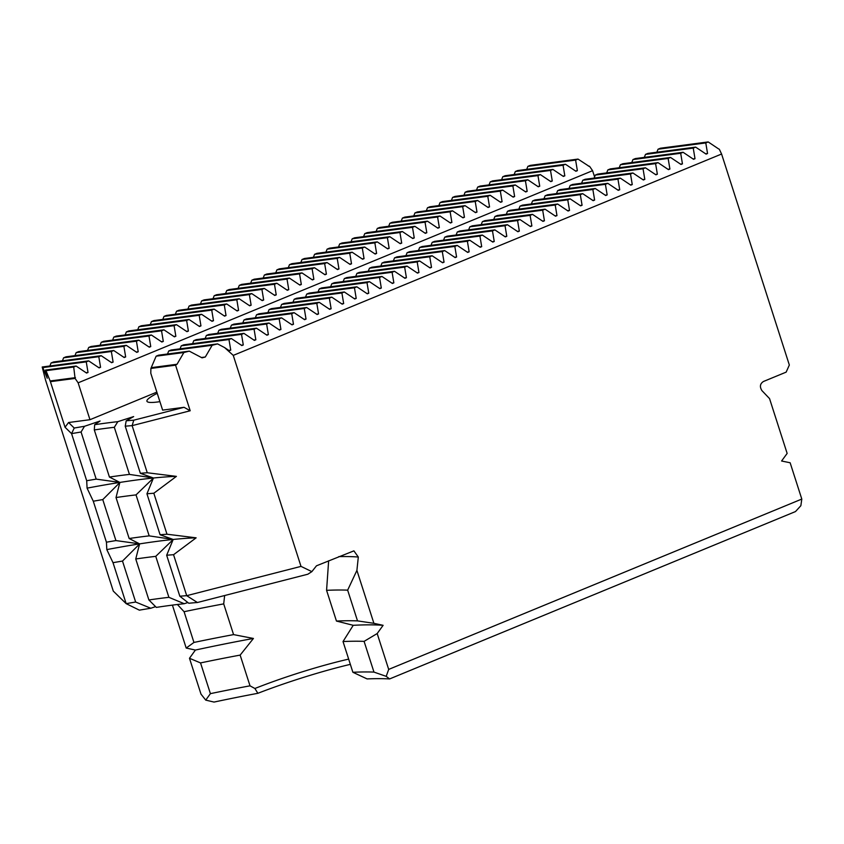<?xml version="1.0" encoding="UTF-8"?>
<svg xmlns="http://www.w3.org/2000/svg" width="844" height="844" viewBox="0 0 844 844"><rect width="100%" height="100%" fill="white"/><g stroke="black" fill="none" stroke-linecap="round" stroke-linejoin="round"><path stroke-width="1.27" d="M189.478 658.278L200.999 694.137L205.736 700.119L214.017 702.071A563.549 68.195 -17.8 0 1 257.863 693.304L254.899 688.493L250.014 685.834A552.704 66.887 -17.8 0 0 210.399 693.652L200.534 662.92L189.478 658.278L195.407 650.049L186.197 648.055L193.951 642.442L184.087 611.71L177.398 604.494M250.014 685.834L240.15 655.102A552.704 66.887 -17.8 0 0 200.534 662.92M240.15 655.102L253.432 638.454L233.577 634.614L223.702 603.882A552.704 66.887 -17.8 0 0 184.087 611.71M233.577 634.614A552.704 66.887 -17.8 0 0 193.951 642.442M223.702 603.882L224.641 595.537M205.736 700.119L210.399 693.652M311.858 571.631L307.838 574.215L197.401 602.51L186.714 595.674L301.002 566.387L311.858 571.631L316.489 565.796L353.889 550.858L358.31 557.029L356.906 570.396L347.654 590.156L357.518 620.889L373.903 623.326L356.906 570.396M253.432 638.454A571.483 69.155 -17.8 0 0 195.407 650.049M88.662 360.873L42.2 366.992L45.555 380.116L113.296 591.116L126.167 603.65L113.012 562.684L106.808 549.602L106.439 542.196L93.283 501.22L87.08 488.148L86.7 480.742L71.571 433.626L65.041 427.254L68.564 422.517L89.97 419.7L78.133 382.828L75.084 378.418L73.702 367.034L76.108 366.043L86.563 373.059L88.019 372.457L86.257 361.865L88.662 360.873L99.117 367.878L100.563 367.288L98.801 356.685L101.206 355.693L111.661 362.709L113.107 362.108L111.345 351.515L113.75 350.524L124.205 357.539L125.661 356.938L123.899 346.335L126.305 345.344L136.76 352.359L138.205 351.758L136.443 341.166L138.849 340.174L149.304 347.19L150.749 346.589L148.987 335.996L151.392 335.005L161.848 342.01L163.303 341.419L161.542 330.816L163.947 329.825L174.402 336.84L175.847 336.239L174.086 325.647L176.491 324.655L186.946 331.66L188.391 331.07L186.63 320.467L189.035 319.475L199.49 326.491L200.946 325.889L199.184 315.297L201.589 314.306L212.044 321.311L213.49 320.72L211.728 310.117L214.133 309.126L224.588 316.141L226.034 315.54L224.282 304.948L226.688 303.956L237.132 310.972L238.588 310.37L236.826 299.778L239.232 298.787L249.687 305.792L251.132 305.201L249.37 294.598L251.776 293.606L262.231 300.622L263.676 300.021L261.925 289.429L264.33 288.437L274.775 295.442L276.231 294.851L274.469 284.249L276.874 283.257L287.329 290.273L288.775 289.671L287.013 279.079L289.418 278.087L299.873 285.093L301.319 284.502L299.567 273.899L301.973 272.907L312.417 279.923L313.873 279.322L312.111 268.73L314.517 267.738L324.972 274.754L326.417 274.152L324.655 263.56L327.061 262.568L337.516 269.574L338.961 268.972L337.21 258.38L339.615 257.388L350.06 264.404L351.515 263.803L349.754 253.211L352.159 252.219L362.614 259.224L364.059 258.633L362.298 248.03L364.703 247.039L375.158 254.055L376.603 253.453L374.852 242.861L377.257 241.869L387.702 248.874L389.158 248.284L387.396 237.681L389.801 236.689L400.256 243.705L401.702 243.104L399.94 232.511L402.345 231.52L412.8 238.535L414.246 237.934L412.494 227.331L414.9 226.34L425.344 233.355L426.8 232.754L425.038 222.162L427.444 221.17L437.899 228.186L439.344 227.585L437.582 216.992L439.988 216.001L450.443 223.006L451.888 222.415L450.137 211.812L452.542 210.821L462.987 217.836L464.443 217.235L462.681 206.643L465.086 205.651L475.541 212.656L476.987 212.066L475.225 201.463L477.63 200.471L488.085 207.487L489.531 206.885L487.779 196.293L490.185 195.302L500.629 202.307L502.085 201.716L500.323 191.113L502.729 190.122L513.184 197.137L514.629 196.536L512.867 185.944L515.273 184.952L525.728 191.968L527.173 191.366L525.422 180.774L527.827 179.783L538.272 186.788L539.727 186.197L537.966 175.594L540.371 174.602L550.826 181.618L552.271 181.017L550.51 170.425L552.915 169.433L563.37 176.438L564.815 175.847L563.064 165.245L565.469 164.253L517.731 170.541L515.325 171.532L514.133 174.539M563.064 165.245L515.325 171.532M552.915 169.433L505.187 175.721L502.781 176.712L501.589 179.709M550.51 170.425L502.781 176.712M540.371 174.602L492.632 180.89L490.227 181.882L489.045 184.889M537.966 175.594L490.227 181.882M527.827 179.783L480.088 186.07L477.683 187.062L476.491 190.058M525.422 180.774L477.683 187.062M515.273 184.952L467.544 191.24L465.139 192.232L463.947 195.238M512.867 185.944L465.139 192.232M502.729 190.122L454.99 196.42L452.584 197.412L451.403 200.408M500.323 191.113L452.584 197.412M490.185 195.302L442.446 201.589L440.041 202.581L438.848 205.588M487.779 196.293L440.041 202.581M477.63 200.471L429.902 206.759L427.497 207.751L426.304 210.757M475.225 201.463L427.497 207.751M465.086 205.651L417.347 211.939L414.942 212.931L413.76 215.927M462.681 206.643L414.942 212.931M452.542 210.821L404.803 217.108L402.398 218.1L401.206 221.107M450.137 211.812L402.398 218.1M439.988 216.001L392.26 222.288L389.854 223.28L388.662 226.276M437.582 216.992L389.854 223.28M427.444 221.17L379.705 227.458L377.3 228.45L376.118 231.456M425.038 222.162L377.3 228.45M414.9 226.34L367.161 232.638L364.756 233.63L363.564 236.626M412.494 227.331L364.756 233.63M402.345 231.52L354.617 237.808L352.212 238.799L351.02 241.806M399.94 232.511L352.212 238.799M389.801 236.689L342.063 242.977L339.657 243.969L338.476 246.975M387.396 237.681L339.657 243.969M377.257 241.869L329.519 248.157L327.113 249.149L325.921 252.156M374.852 242.861L327.113 249.149M364.703 247.039L316.975 253.327L314.569 254.318L313.377 257.325M362.298 248.03L314.569 254.318M352.159 252.219L304.42 258.507L302.015 259.498L300.833 262.495M349.754 253.211L302.015 259.498M339.615 257.388L291.876 263.676L289.471 264.668L288.279 267.675M337.21 258.38L289.471 264.668M327.061 262.568L279.332 268.856L276.927 269.848L275.735 272.844M324.655 263.56L276.927 269.848M314.517 267.738L266.778 274.026L264.372 275.017L263.191 278.024M312.111 268.73L264.372 275.017M301.973 272.907L254.234 279.195L251.828 280.197L250.636 283.194M299.567 273.899L251.828 280.197M289.418 278.087L241.69 284.375L239.285 285.367L238.092 288.374M287.013 279.079L239.285 285.367M276.874 283.257L229.135 289.545L226.73 290.536L225.538 293.543M274.469 284.249L226.73 290.536M264.33 288.437L216.591 294.725L214.186 295.716L212.994 298.713M261.925 289.429L214.186 295.716M251.776 293.606L204.048 299.894L201.642 300.886L200.45 303.893M249.37 294.598L201.642 300.886M239.232 298.787L191.493 305.074L189.088 306.066L187.895 309.062M236.826 299.778L189.088 306.066M226.688 303.956L178.949 310.244L176.544 311.236L175.352 314.242M224.282 304.948L176.544 311.236M214.133 309.126L166.405 315.424L164 316.416L162.808 319.412M211.728 310.117L164 316.416M201.589 314.306L153.851 320.593L151.445 321.585L150.253 324.592M199.184 315.297L151.445 321.585M189.035 319.475L141.307 325.763L138.901 326.755L137.709 329.761M186.63 320.467L138.901 326.755M176.491 324.655L128.763 330.943L126.357 331.935L125.165 334.931M174.086 325.647L126.357 331.935M163.947 329.825L116.208 336.112L113.803 337.104L112.611 340.111M161.542 330.816L113.803 337.104M151.392 335.005L103.664 341.292L101.259 342.284L100.067 345.28M148.987 335.996L101.259 342.284M138.849 340.174L91.12 346.462L88.715 347.454L87.523 350.46M136.443 341.166L88.715 347.454M126.305 345.344L78.566 351.642L76.16 352.634L74.968 355.63M123.899 346.335L76.16 352.634M113.75 350.524L66.022 356.812L63.616 357.803L62.424 360.81M111.345 351.515L63.616 357.803M101.206 355.693L53.478 361.981L51.073 362.973L49.88 365.979M98.801 356.685L51.073 362.973M86.257 361.865L42.812 367.583L42.2 366.992M76.108 366.043L45.386 370.094L47.243 378.239L42.812 367.583M73.702 367.034L45.998 370.685L45.386 370.094M301.002 566.387L233.26 355.387L224.609 347.591L229.294 350.735L230.739 350.133L228.977 339.541L231.383 338.549L241.838 345.555L243.283 344.964L241.532 334.361L243.937 333.369L254.382 340.385L255.837 339.784L254.076 329.192L256.481 328.2L266.936 335.205L268.381 334.614L266.62 324.012L269.025 323.02L279.48 330.036L280.925 329.434L279.174 318.842L281.579 317.85L292.024 324.856L293.48 324.265L291.718 313.662L294.123 312.67L304.578 319.686L306.024 319.085L304.262 308.493L306.667 307.501L317.122 314.517L318.568 313.915L316.817 303.323L319.222 302.331L329.666 309.337L331.122 308.746L329.36 298.143L331.766 297.151L342.221 304.167L343.666 303.566L341.904 292.973L344.31 291.982L354.765 298.987L356.21 298.396L354.459 287.793L356.864 286.802L367.309 293.817L368.765 293.216L367.003 282.624L369.408 281.632L379.863 288.637L381.309 288.047L379.547 277.444L381.952 276.452L392.407 283.468L393.853 282.867L392.101 272.274L394.507 271.283L404.951 278.298L406.407 277.697L404.645 267.105L407.051 266.113L417.506 273.118L418.951 272.528L417.189 261.925L419.595 260.933L430.05 267.949L431.506 267.348L429.744 256.755L432.149 255.764L442.604 262.769L444.049 262.178L442.288 251.575L444.693 250.584L455.148 257.599L456.593 256.998L454.832 246.406L457.237 245.414L467.692 252.419L469.148 251.828L467.386 241.226L469.791 240.234L480.247 247.25L481.692 246.648L479.93 236.056L482.335 235.065L492.791 242.08L494.236 241.479L492.474 230.887L494.879 229.885L505.334 236.9L506.79 236.299L505.028 225.707L507.434 224.715L517.889 231.731L519.334 231.129L517.572 220.537L519.978 219.545L530.433 226.551L531.878 225.96L530.116 215.357L532.522 214.365L542.977 221.381L544.433 220.78L542.671 210.188L545.076 209.196L555.531 216.201L556.977 215.61L555.215 205.008L557.62 204.016L568.075 211.032L569.521 210.43L567.759 199.838L570.164 198.846L580.619 205.852L582.075 205.261L580.313 194.658L582.719 193.666L593.174 200.682L594.619 200.081L592.857 189.489L595.263 188.497L605.718 195.513L607.163 194.911L605.401 184.319L607.807 183.327L618.262 190.333L619.718 189.742L617.956 179.139L620.361 178.147L630.816 185.163L632.261 184.562L630.5 173.969L632.905 172.978L643.36 179.983L644.805 179.392L643.044 168.789L645.449 167.798L655.904 174.813L657.36 174.212L655.598 163.62L658.004 162.628L668.459 169.633L669.904 169.043L668.142 158.44L670.547 157.448L681.002 164.464L682.448 163.863L680.686 153.27L683.091 152.279L693.546 159.294L695.002 158.693L693.24 148.101L695.646 147.109L647.907 153.397L645.502 154.389L644.31 157.385M693.24 148.101L645.502 154.389M683.091 152.279L635.363 158.566L632.958 159.558L631.766 162.565M680.686 153.27L632.958 159.558M670.547 157.448L622.819 163.747L620.414 164.738L619.222 167.734M668.142 158.44L620.414 164.738M658.004 162.628L610.265 168.916L607.859 169.908L606.667 172.915M655.598 163.62L607.859 169.908M645.449 167.798L597.721 174.086L595.315 175.077L594.123 178.084M643.044 168.789L595.315 175.077M632.905 172.978L585.177 179.266L582.771 180.257L581.579 183.253M630.5 173.969L582.771 180.257M620.361 178.147L572.622 184.435L570.217 185.427L569.025 188.434M617.956 179.139L570.217 185.427M607.807 183.327L560.078 189.615L557.673 190.607L556.481 193.603M605.401 184.319L557.673 190.607M595.263 188.497L547.534 194.785L545.129 195.776L543.937 198.783M592.857 189.489L545.129 195.776M582.719 193.666L534.98 199.965L532.575 200.956L531.382 203.953M580.313 194.658L532.575 200.956M570.164 198.846L522.436 205.134L520.031 206.126L518.838 209.133M567.759 199.838L520.031 206.126M557.62 204.016L509.892 210.304L507.487 211.295L506.294 214.302M555.215 205.008L507.487 211.295M545.076 209.196L497.338 215.484L494.932 216.475L493.74 219.482M542.671 210.188L494.932 216.475M532.522 214.365L484.794 220.653L482.388 221.645L481.196 224.652M530.116 215.357L482.388 221.645M519.978 219.545L472.25 225.833L469.844 226.825L468.652 229.821M517.572 220.537L469.844 226.825M507.434 224.715L459.695 231.003L457.29 231.994L456.098 235.001M505.028 225.707L457.29 231.994M494.879 229.885L447.151 236.183L444.746 237.175L443.554 240.171M492.474 230.887L444.746 237.175M482.335 235.065L434.607 241.352L432.202 242.344L431.01 245.351M479.93 236.056L432.202 242.344M469.791 240.234L422.053 246.522L419.647 247.514L418.455 250.52M467.386 241.226L419.647 247.514M457.237 245.414L409.509 251.702L407.103 252.694L405.911 255.7M454.832 246.406L407.103 252.694M444.693 250.584L396.965 256.871L394.559 257.863L393.367 260.87M442.288 251.575L394.559 257.863M432.149 255.764L384.41 262.051L382.005 263.043L380.813 266.039M429.744 256.755L382.005 263.043M419.595 260.933L371.866 267.221L369.461 268.213L368.269 271.219M417.189 261.925L369.461 268.213M407.051 266.113L359.322 272.401L356.917 273.393L355.725 276.389M404.645 267.105L356.917 273.393M394.507 271.283L346.768 277.57L344.363 278.562L343.17 281.569M392.101 272.274L344.363 278.562M381.952 276.452L334.224 282.751L331.819 283.742L330.626 286.738M379.547 277.444L331.819 283.742M369.408 281.632L321.68 287.92L319.275 288.912L318.082 291.918M367.003 282.624L319.275 288.912M356.864 286.802L309.126 293.09L306.72 294.081L305.528 297.088M354.459 287.793L306.72 294.081M344.31 291.982L296.582 298.27L294.176 299.261L292.984 302.257M341.904 292.973L294.176 299.261M331.766 297.151L284.038 303.439L281.632 304.431L280.44 307.438M329.36 298.143L281.632 304.431M319.222 302.331L271.483 308.619L269.078 309.611L267.886 312.607M316.817 303.323L269.078 309.611M306.667 307.501L258.939 313.789L256.534 314.78L255.342 317.787M304.262 308.493L256.534 314.78M294.123 312.67L246.395 318.969L243.99 319.96L242.798 322.957M291.718 313.662L243.99 319.96M281.579 317.85L233.841 324.138L231.435 325.13L230.243 328.137M279.174 318.842L231.435 325.13M269.025 323.02L221.297 329.308L218.891 330.299L217.699 333.306M266.62 324.012L218.891 330.299M256.481 328.2L208.753 334.488L206.347 335.479L205.155 338.486M254.076 329.192L206.347 335.479M243.937 333.369L196.198 339.657L193.793 340.649L192.601 343.656M241.532 334.361L193.793 340.649M231.383 338.549L183.654 344.837L181.249 345.829L180.057 348.825M228.977 339.541L181.249 345.829M217.562 343.888L212.15 345.28L168.705 350.998L171.11 350.007L217.562 343.888L224.609 347.591M189.288 351.136L183.865 352.528L156.151 356.179L158.556 355.187L189.288 351.136L202.043 357.845L205.314 357.001L201.421 357.518M373.903 623.326L383.113 625.32L377.184 633.549L364.091 641.377L373.966 672.098L386.204 676.35L388.694 669.408L801.8 499.068L790.142 462.765L781.586 461.003L787.146 453.418L769.538 398.59L761.921 390.603C759.516 386.731 760.033 383.693 763.482 381.477L786.154 372.13L789.34 365.019L721.588 154.019L719.299 149.188M233.26 355.387L721.588 154.019M388.694 669.408L377.184 633.549M172.408 605.116L186.197 648.055M183.865 352.528L177.029 364.249L175.563 365.178L190.195 410.764L132.128 425.64A411.819 49.838 -17.8 0 0 125.228 426.188L126.189 420.808L133.647 416.588L117.833 421.652L114.32 427.296A411.819 49.838 -17.8 0 0 94.306 429.934L94.655 424.711L100.088 421.008L84.505 426.294L81.066 432.012A411.819 49.838 -17.8 0 0 71.571 433.626L74.23 428.035A416.155 50.355 162.2 0 1 84.505 426.294M197.401 602.51A422.654 51.146 -17.8 0 0 188.792 603.249L179.825 596.223A411.819 49.838 -17.8 0 1 186.714 595.674L173.558 554.708L196.135 537.828L166.985 534.22L153.83 493.244L176.407 476.375L147.257 472.756L132.128 425.64L133.774 420.185L184.034 407.304L162.628 410.121L150.791 373.248L150.886 368.438L175.563 365.178M212.15 345.28L205.314 357.001M65.041 427.254L50.408 381.667L45.998 370.685M565.469 164.253L575.914 171.269L577.37 170.667L575.608 160.075L527.88 166.363L530.285 165.371L578.013 159.083L589.112 166.342M575.608 160.075L578.013 159.083M695.646 147.109L706.101 154.114L707.546 153.524L705.784 142.921L658.056 149.209L660.462 148.217L708.19 141.929L718.645 148.945M705.784 142.921L708.19 141.929M594.587 176.923L592.583 170.688L589.534 166.279L588.468 166.089M75.084 378.418L50.408 381.667M184.034 407.304L190.195 410.764M801.8 499.068L800.861 505.704L795.481 511.569L389.611 678.935L386.204 676.35M373.966 672.098A552.704 66.887 -17.8 0 0 352.887 672.278L367.077 678.914A563.549 68.195 -17.8 0 1 389.611 678.935M364.091 641.377A552.704 66.887 -17.8 0 0 343.023 641.545L352.887 672.278M383.113 625.32A571.483 69.155 -17.8 0 0 353.225 625.309L343.023 641.545M357.518 620.889A552.704 66.887 -17.8 0 0 336.45 621.057L353.225 625.309M347.654 590.156A552.704 66.887 -17.8 0 0 326.575 590.336L336.45 621.057M328.643 560.785L326.575 590.336M147.257 472.756A411.819 49.838 -17.8 0 0 140.357 473.305L125.228 426.188M166.985 534.22A411.819 49.838 -17.8 0 0 160.086 534.758L146.94 493.793L153.397 478.126L136.021 494.901A411.819 49.838 -17.8 0 0 116.018 497.538L119.848 482.546L102.768 499.606A411.819 49.838 -17.8 0 0 93.283 501.22M153.83 493.244A411.819 49.838 -17.8 0 0 146.94 493.793M114.32 427.296L129.448 474.412L153.355 477.968L140.357 473.305M136.021 494.901L149.177 535.877L173.083 539.421L160.086 534.758M129.448 474.412A411.819 49.838 -17.8 0 0 109.435 477.05L94.306 429.934M149.177 535.877A411.819 49.838 -17.8 0 0 129.164 538.514L116.018 497.538M81.066 432.012L96.184 479.128L119.795 482.388L109.435 477.05M102.768 499.606L115.923 540.582L139.534 543.842L129.164 538.514M96.184 479.128A411.819 49.838 -17.8 0 0 86.7 480.742M115.923 540.582A411.819 49.838 -17.8 0 0 106.439 542.196M257.863 693.304A98.621 11.932 162.2 0 1 350.344 664.355M179.825 596.223L166.669 555.246L173.136 539.58L155.75 556.354A411.819 49.838 -17.8 0 0 135.747 558.992L139.577 544L122.496 561.07A411.819 49.838 -17.8 0 0 113.012 562.684M173.558 554.708A411.819 49.838 -17.8 0 0 166.669 555.246M187.895 602.542L184.245 603.713L168.905 597.33L155.75 556.354M168.905 597.33A411.819 49.838 -17.8 0 0 148.903 599.968L135.747 558.992M184.245 603.713A422.654 51.146 -17.8 0 0 156.33 607.395L148.903 599.968M155.581 606.636L150.812 608.25L135.652 602.036L122.496 561.07M135.652 602.036A411.819 49.838 -17.8 0 0 126.167 603.65L139.365 610.159A422.654 51.146 -17.8 0 1 150.812 608.25M196.135 537.828A430.588 52.106 -17.8 0 0 106.808 549.602M176.407 476.375A430.588 52.106 -17.8 0 0 87.08 488.148M159.906 401.649A59.607 7.216 162.2 0 1 146.93 401.227A59.607 7.216 162.2 0 1 157.237 393.315M89.97 419.7L156.847 392.122M68.564 422.517L74.23 428.035M94.655 424.711A416.155 50.355 162.2 0 1 117.833 421.652M126.189 420.808A416.155 50.355 162.2 0 1 133.774 420.185M658.056 149.209L656.864 152.215M156.151 356.179L150.886 368.438M168.705 350.998L167.513 354.005M78.133 382.828L592.583 170.688M563.37 176.438L564.815 175.847L562.864 176.101M550.826 181.618L552.271 181.017L550.32 181.281M538.272 186.788L539.727 186.197L537.765 186.45M525.728 191.968L527.173 191.366L525.221 191.62M513.184 197.137L514.629 196.536L512.677 196.8M500.629 202.307L502.085 201.716L500.123 201.969M488.085 207.487L489.531 206.885L487.579 207.149M475.541 212.656L476.987 212.066L475.035 212.319M462.987 217.836L464.443 217.235L462.48 217.499M450.443 223.006L451.888 222.415L449.936 222.668M437.899 228.186L439.344 227.585L437.392 227.838M425.344 233.355L426.8 232.754L424.838 233.018M412.8 238.535L414.246 237.934L412.294 238.187M400.256 243.705L401.702 243.104L399.75 243.367M387.702 248.874L389.158 248.284L387.196 248.537M375.158 254.055L376.603 253.453L374.652 253.717M362.614 259.224L364.059 258.633L362.108 258.886M350.06 264.404L351.515 263.803L349.553 264.056M337.516 269.574L338.961 268.972L337.009 269.236M324.972 274.754L326.417 274.152L324.465 274.406M312.417 279.923L313.873 279.322L311.911 279.586M299.873 285.093L301.319 284.502L299.367 284.755M287.329 290.273L288.775 289.671L286.823 289.935M274.775 295.442L276.231 294.851L274.268 295.105M262.231 300.622L263.676 300.021L261.724 300.285M249.687 305.792L251.132 305.201L249.18 305.454M237.132 310.972L238.588 310.37L236.626 310.624M224.588 316.141L226.034 315.54L224.082 315.804M212.044 321.311L213.49 320.72L211.538 320.973M199.49 326.491L200.946 325.889L198.984 326.153M186.946 331.66L188.391 331.07L186.44 331.323M174.402 336.84L175.847 336.239L173.896 336.503M161.848 342.01L163.303 341.419L161.341 341.672M149.304 347.19L150.749 346.589L148.797 346.842M136.76 352.359L138.205 351.758L136.253 352.022M124.205 357.539L125.661 356.938L123.699 357.191M111.661 362.709L113.107 362.108L111.155 362.371M99.117 367.878L100.563 367.288L98.611 367.541M86.563 373.059L88.019 372.457L86.056 372.721M575.914 171.269L577.37 170.667L575.408 170.931M527.88 166.363L526.688 169.37M693.546 159.294L695.002 158.693L693.04 158.946M681.002 164.464L682.448 163.863L680.496 164.126M668.459 169.633L669.904 169.043L667.952 169.296M655.904 174.813L657.36 174.212L655.398 174.476M643.36 179.983L644.805 179.392L642.854 179.645M630.816 185.163L632.261 184.562L630.31 184.825M618.262 190.333L619.718 189.742L617.755 189.995M605.718 195.513L607.163 194.911L605.211 195.164M593.174 200.682L594.619 200.081L592.667 200.344M580.619 205.852L582.075 205.261L580.113 205.514M568.075 211.032L569.521 210.43L567.569 210.694M555.531 216.201L556.977 215.61L555.025 215.864M542.977 221.381L544.433 220.78L542.47 221.044M530.433 226.551L531.878 225.96L529.927 226.213M517.889 231.731L519.334 231.129L517.383 231.383M505.334 236.9L506.79 236.299L504.828 236.563M492.791 242.08L494.236 241.479L492.284 241.732M480.247 247.25L481.692 246.648L479.73 246.912M467.692 252.419L469.148 251.828L467.186 252.082M455.148 257.599L456.593 256.998L454.642 257.262M442.604 262.769L444.049 262.178L442.087 262.431M430.05 267.949L431.506 267.348L429.543 267.601M417.506 273.118L418.951 272.528L416.999 272.781M404.951 278.298L406.407 277.697L404.445 277.95M392.407 283.468L393.853 282.867L391.901 283.13M379.863 288.637L381.309 288.047L379.357 288.3M367.309 293.817L368.765 293.216L366.802 293.48M354.765 298.987L356.21 298.396L354.258 298.649M342.221 304.167L343.666 303.566L341.714 303.829M329.666 309.337L331.122 308.746L329.16 308.999M317.122 314.517L318.568 313.915L316.616 314.168M304.578 319.686L306.024 319.085L304.072 319.348M292.024 324.856L293.48 324.265L291.518 324.518M279.48 330.036L280.925 329.434L278.974 329.698M266.936 335.205L268.381 334.614L266.43 334.868M254.382 340.385L255.837 339.784L253.875 340.048M241.838 345.555L243.283 344.964L241.331 345.217M229.294 350.735L230.739 350.133L228.787 350.387M706.101 154.114L707.546 153.524L705.595 153.777M254.899 688.493A92.123 11.151 162.2 0 1 348.667 659.111M358.31 557.029A568.328 68.775 -17.8 0 0 338.792 556.607M75.464 377.637L50.06 380.982M177.029 364.249L151.625 367.604"/></g></svg>
